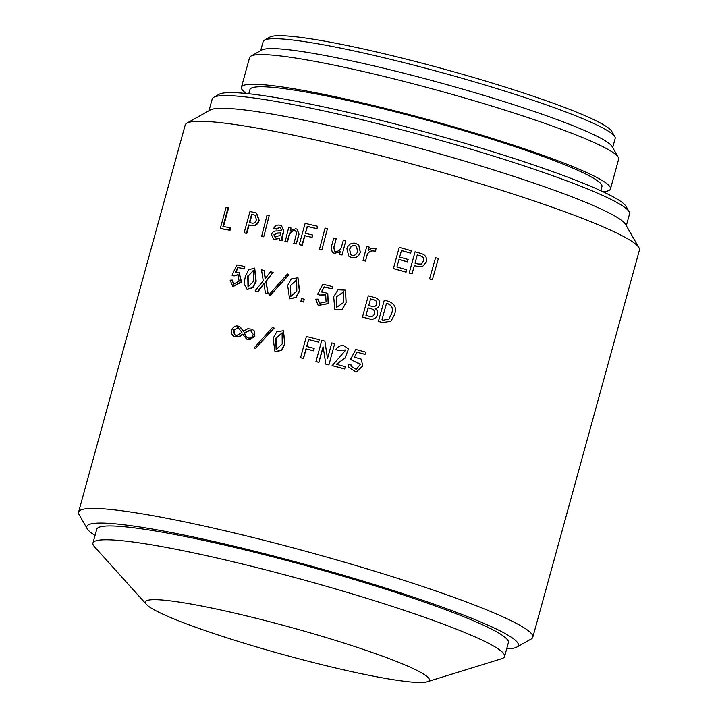 <?xml version="1.0" encoding="UTF-8"?>
<svg xmlns="http://www.w3.org/2000/svg" width="718" height="718" viewBox="0 0 718 718"><rect width="100%" height="100%" fill="white"/><g stroke="black" fill="none" stroke-linecap="round" stroke-linejoin="round"><path stroke-width="1.08" d="M247.252 289.489L253.041 287.658L256.173 281.285L254.719 268.128M245.376 276.233L248.67 269.815L254.531 268.038L255.814 281.115L252.673 287.496L247.055 289.417L244.048 283.691L245.376 276.233M248.177 287.155L248.15 276.098L253.687 270.309M247.764 275.936L247.979 287.083L253.499 281.348L253.499 270.219L248.15 276.098M289.686 298.796L296.166 297.485L299.55 291.059L298.015 277.839M287.658 285.45L291.284 278.961L297.898 277.776L299.325 290.925L295.933 297.351L289.56 298.733L287.658 285.45M290.817 296.561L290.557 285.405L296.812 279.939M290.305 285.27L290.691 296.498L296.794 291.05L296.696 279.867L290.557 285.405M334.794 309.305L342.1 309.566L346.139 302.691L345.529 290.171M333.708 296.651L338.043 289.776L345.484 290.126L346.058 302.592L342.01 309.476L334.732 309.252L333.708 296.651M336.536 307.519L336.616 296.669L343.778 291.831M336.5 296.57L336.482 307.475L343.41 302.628L343.734 291.786L336.616 296.669M275.111 351.712L281.591 350.411L284.974 343.976L283.439 330.765M273.082 338.366L276.708 331.887L283.323 330.693L284.75 343.85L281.357 350.276L274.985 351.649L273.082 338.366M276.242 349.486L275.981 338.331L282.237 332.865M275.721 338.187L276.116 349.424L282.219 343.976L282.12 332.793L275.981 338.331M272.912 326.923L274.132 328.081L255.33 348.625L254.414 347.629L272.912 326.923L273.863 327.938L255.33 348.625M239.686 326.484L243.635 331.007M252.162 329.275L254.387 331.007L254.836 336.23L249.631 339.829L246.768 339.156M242.971 334.319L240.036 336.329L234.714 336.482M390.969 321.206L382.649 322.615A235.576 22.581 15.4 0 0 378.413 321.44L384.283 300.178A236.312 22.653 15.4 0 1 388.528 301.354C394.783 303.57 396.794 307.959 394.559 314.538L390.987 321.197L382.649 322.615M377.56 314.331L377.542 314.394C376.124 318.657 373.18 320.111 368.702 318.774A235.576 22.581 15.4 0 0 362.473 317.087L368.289 295.816A236.312 22.653 15.4 0 1 374.787 297.575C378.548 298.616 380.127 301.004 379.535 304.737C378.933 307.062 377.426 308.327 374.984 308.552C377.237 309.898 378.099 311.827 377.56 314.331C376.133 318.586 373.18 320.04 368.702 318.702L368.702 318.774M379.535 304.737L379.517 304.809C378.916 307.124 377.408 308.399 374.984 308.623M287.496 274.007L288.717 275.156L269.905 295.699L268.99 294.712L287.496 274.007L288.439 275.012L269.905 295.699M273.127 272.346A236.312 22.653 15.4 0 0 270.462 271.763L265.139 278.746L264.08 270.381A236.312 22.653 15.4 0 0 261.478 269.815L263.282 280.837L255.096 290.898A236.312 22.653 15.4 0 1 257.699 291.454L263.811 283.583L265.498 293.231A235.576 22.581 15.4 0 1 268.164 293.815L266.037 281.519L273.127 272.346L265.705 281.366L268.164 293.815M264.143 283.736L258.049 291.616A235.576 22.581 15.4 0 0 255.455 291.059L255.096 290.898M264.08 270.381L265.481 278.907M230.209 227.732A236.312 22.653 15.4 0 0 222.93 226.475L228.118 207.637A236.312 22.653 15.4 0 0 226.107 207.296L220.273 228.495L220.776 228.683A235.576 22.581 15.4 0 1 230.038 230.272L230.684 227.92L230.209 227.732L229.554 230.083L230.038 230.272M228.118 207.637L228.62 207.825L223.46 226.565M256.514 213.04L259.162 220.291C257.834 224.393 255.455 226.179 252.009 225.667A235.576 22.581 15.4 0 0 249.119 225.102L246.83 233.404A235.576 22.581 15.4 0 0 244.56 232.964L244.129 232.785L249.963 211.595A236.312 22.653 15.4 0 1 255.141 212.6L256.308 212.95L258.758 220.121C257.439 224.222 255.043 226.008 251.596 225.488L252.009 225.667M269.205 215.454A236.312 22.653 15.4 0 0 267.087 215.014L261.639 236.375A235.576 22.581 15.4 0 1 263.739 236.814L269.205 215.454L263.739 236.814M279.562 238.358L274.841 239.426L273.396 238.906L274.5 239.274L279.23 238.196L279.526 240.189A235.576 22.581 15.4 0 1 282.192 240.772L282.012 237.972L283.897 231.16L281.555 225.739L283.574 231.008L281.698 237.82L282.192 240.772M280.639 227.911L279.724 227.615L276.412 229.132A235.576 22.581 15.4 0 0 274.025 228.62L273.675 228.459C275.111 225.658 277.22 224.572 280.002 225.228L281.555 225.739M295.197 230.792L294.586 230.568C296.211 231.178 296.749 232.444 296.211 234.364L294.039 243.429A235.576 22.581 15.4 0 1 296.328 243.958L299.029 234.167L297.072 229.186L298.751 234.023L296.328 243.958M295.331 230.864L294.874 230.72C292.011 230.828 290.117 232.47 289.192 235.621L287.451 241.948A235.576 22.581 15.4 0 0 285.208 241.445L288.717 227.409A236.312 22.653 15.4 0 1 290.969 227.911L290.26 230.514L295.816 228.746L297.072 229.186M290.969 227.911L290.7 230.137M317.437 226.26A236.312 22.653 15.4 0 0 305.132 223.37L299.289 244.56A236.312 22.653 15.4 0 1 301.964 245.179L304.594 235.639A236.312 22.653 15.4 0 1 311.863 237.344L312.51 234.992A236.312 22.653 15.4 0 0 305.24 233.287L307.412 226.484A235.576 22.581 15.4 0 1 317.015 228.746L317.437 226.26L317.015 228.746M307.412 226.484L305.518 233.35M312.51 234.992L312.097 237.478A235.576 22.581 15.4 0 0 304.845 235.773L302.215 245.323A235.576 22.581 15.4 0 0 299.559 244.703L299.289 244.56M327.462 228.665A236.312 22.653 15.4 0 0 325.057 228.091L319.42 249.406A235.576 22.581 15.4 0 1 321.817 249.99L327.462 228.665L321.817 249.99M340.323 251.794L334.417 253.355L332.371 252.413L334.265 253.248L340.179 251.677L339.605 254.396A235.576 22.581 15.4 0 1 342.046 255.007L345.744 241.024L342.046 255.007M332.371 252.413L331.079 247.818L333.78 238.026A236.312 22.653 15.4 0 1 336.204 238.627L333.906 247.665L334.651 251.067M358.82 245.224L360.337 252.278C358.928 256.541 356.047 258.354 351.685 257.735L348.813 256.173M376.053 248.643L375.343 251.462C372.148 250.25 369.51 251.103 367.436 254.01L365.489 261.074A235.576 22.581 15.4 0 0 363.012 260.419L366.763 246.454A236.312 22.653 15.4 0 1 369.258 247.109L368.262 250.699C370.452 248.518 373.046 247.836 376.053 248.643L375.308 251.372C372.103 250.169 369.456 251.013 367.374 253.921L365.489 261.074M369.258 247.109L368.379 250.591M407.474 261.81L408.12 259.449A236.312 22.653 15.4 0 0 399.648 257.08L401.461 250.51A236.312 22.653 15.4 0 1 410.678 253.095L411.324 250.744A236.312 22.653 15.4 0 0 399.235 247.36L393.365 268.622A235.576 22.581 15.4 0 1 406.038 272.167L406.756 269.753A236.312 22.653 15.4 0 0 396.919 266.997L399.002 259.431A236.312 22.653 15.4 0 1 407.474 261.81L407.411 261.864A235.576 22.581 15.4 0 0 398.984 259.503M393.365 268.622L399.235 247.36M401.434 250.582A235.576 22.581 15.4 0 1 410.615 253.149L410.678 253.095M422.453 266.549L417.849 266.575A235.576 22.581 15.4 0 0 414.34 265.57M409.215 272.993L409.143 273.046A235.576 22.581 15.4 0 1 411.988 273.854L412.069 273.8A236.312 22.653 15.4 0 0 409.215 272.993L415.058 251.794A236.312 22.653 15.4 0 1 421.502 253.642C425.612 254.989 427.201 257.762 426.268 261.971L422.516 266.522L417.849 266.575M409.143 273.046L415.058 251.794M429.561 278.943A235.576 22.581 15.4 0 1 432.362 279.769L438.348 258.543A236.312 22.653 15.4 0 0 435.539 257.717L429.561 278.943L435.539 257.717M232.076 279.93L233.565 284.166L239.13 281.097L237.981 274.671L233.628 275.793L232.022 275.218L236.832 264.924A236.312 22.653 15.4 0 1 244.793 266.495L244.183 268.729A236.312 22.653 15.4 0 0 237.712 267.446L235.244 272.58L239.022 272.571L241.158 281.914L232.829 286.536L230.128 280.208L232.506 280.11L233.88 284.283M238.17 274.761L234.068 275.972L232.022 275.218M244.793 266.495L244.587 268.9A235.576 22.581 15.4 0 0 238.143 267.626L235.675 272.759M239.229 272.661L241.562 282.084L233.036 286.617M304.199 299.191A236.312 22.653 15.4 0 0 301.452 298.526L300.914 301.38A235.576 22.581 15.4 0 1 303.651 302.045L304.199 299.191L303.651 302.045M317.984 299.119L319.402 303.292L326.089 301.892L325.667 294.82L319.636 295.026L317.634 294.272L322.876 284.184A236.312 22.653 15.4 0 1 332.533 286.599L331.913 288.833A236.312 22.653 15.4 0 0 324.087 286.868L321.404 291.894L327.695 293.294L328.171 303.579L318.164 305.374L315.633 299.2L317.984 299.119L319.761 303.508M325.739 294.874L319.797 295.143L317.634 294.272M332.533 286.599L332.048 288.941A235.576 22.581 15.4 0 0 324.249 286.985L321.565 292.011M327.758 293.348L328.305 303.678L318.245 305.428M319.214 339.713A236.312 22.653 15.4 0 0 306.389 336.5L300.555 357.69A236.312 22.653 15.4 0 1 303.346 358.39L305.976 348.84A236.312 22.653 15.4 0 1 313.551 350.743L314.197 348.383A236.312 22.653 15.4 0 0 306.631 346.489L308.704 339.659A235.576 22.581 15.4 0 1 318.693 342.172L319.214 339.713L318.693 342.172M308.704 339.659L306.81 346.534M314.197 348.383L313.685 350.851A235.576 22.581 15.4 0 0 306.137 348.957L303.508 358.497A235.576 22.581 15.4 0 0 300.725 357.806L300.555 357.69M334.66 343.68A236.312 22.653 15.4 0 0 331.806 342.944L327.57 358.309A236.312 22.653 15.4 0 0 327.444 358.273L324.877 341.158A236.312 22.653 15.4 0 0 321.799 340.368L315.956 361.558A236.312 22.653 15.4 0 1 318.792 362.285L323.028 346.92A236.312 22.653 15.4 0 1 323.154 346.947L325.81 364.17A235.576 22.581 15.4 0 1 328.898 364.968L334.66 343.68L328.898 364.968M323.028 346.92L323.136 347.018A235.576 22.581 15.4 0 1 323.163 347.027L318.909 362.384A235.576 22.581 15.4 0 0 316.082 361.666L315.956 361.558M324.877 341.158L327.534 358.372M345.923 349.935L338.277 350.68L335.952 349.603C337.765 346.57 340.359 345.259 343.716 345.663L348.517 348.912L344.972 358.058L336.302 364.313A236.312 22.653 15.4 0 1 345.277 366.701L344.694 369.016L345.277 366.701M348.517 348.912L345.044 358.111L336.446 364.349M335.952 349.603L338.214 350.59L345.905 349.899L332.156 365.686A235.576 22.581 15.4 0 1 344.694 369.016M350.887 364.349L351.048 366.261L356.245 369.429L360.292 364.367L350.492 359.449L355.805 349.433A236.312 22.653 15.4 0 1 365.677 352.125L365.058 354.351A236.312 22.653 15.4 0 0 357.061 352.17L354.342 357.16L361.271 359.153L362.743 365.992L356.173 372.005L348.715 367.374L348.472 364.367L350.887 364.349L351.192 366.817M360.328 364.017L350.492 359.449M365.677 352.125L365.049 354.423A235.576 22.581 15.4 0 0 357.07 352.251L354.36 357.241M362.725 366.054L356.164 372.077L348.697 367.302M87.264 528.807L79.043 514.501A235.576 22.581 15.4 0 1 78.567 512.114A235.576 22.581 15.4 0 1 263.353 540.124A235.576 22.581 15.4 0 1 514.833 622.569A235.576 22.581 15.4 0 1 532.792 637.225A235.576 22.581 15.4 0 1 531.167 639.029L516.772 647.115A223.792 21.45 -164.6 0 0 501.263 631.472A223.792 21.45 -164.6 0 0 252.18 550.607A223.792 21.45 -164.6 0 0 87.264 528.807A223.792 21.45 -164.6 0 0 95.036 535.484M532.792 637.225L639.433 250.079A235.576 22.581 -164.6 0 0 638.957 247.701A235.576 22.581 -164.6 0 0 621.474 235.423A235.576 22.581 -164.6 0 0 380.8 155.743A235.576 22.581 -164.6 0 0 186.833 123.164A235.576 22.581 -164.6 0 0 185.208 124.968L78.567 512.114M603.003 191.742A191.401 18.345 -164.6 0 0 610.471 188.897A191.401 18.345 -164.6 0 0 595.877 176.987A191.401 18.345 -164.6 0 0 391.543 110.007A191.401 18.345 -164.6 0 0 241.41 87.246A191.401 18.345 -164.6 0 0 246.373 93.511M610.471 188.897L618.647 159.225A191.401 18.345 -164.6 0 0 618.252 157.287A191.401 18.345 -164.6 0 0 604.053 147.316A191.401 18.345 -164.6 0 0 408.506 82.579A191.401 18.345 -164.6 0 0 250.905 56.103A191.401 18.345 -164.6 0 0 249.586 57.575L241.41 87.246M248.778 93.762L249.927 89.588A182.569 17.501 15.4 0 1 393.132 111.299A182.569 17.501 15.4 0 1 588.033 175.192A182.569 17.501 15.4 0 1 601.953 186.554L600.804 190.728M250.905 56.103L261.702 50.045A182.569 17.501 15.4 0 1 412.015 75.291A182.569 17.501 15.4 0 1 598.543 137.048A182.569 17.501 15.4 0 1 612.095 146.553L618.252 157.287M612.687 147.594L615.182 138.511A182.569 17.501 -164.6 0 0 614.814 136.662A182.569 17.501 -164.6 0 0 601.262 127.158A182.569 17.501 -164.6 0 0 414.744 65.401A182.569 17.501 -164.6 0 0 264.421 40.154A182.569 17.501 -164.6 0 0 263.156 41.554L260.661 50.628M186.833 123.164L210.212 110.025A216.432 20.741 15.4 0 1 388.42 139.956A216.432 20.741 15.4 0 1 609.537 213.165A216.432 20.741 15.4 0 1 625.602 224.438L638.957 247.701M626.302 225.667L629.542 213.919A216.432 20.741 -164.6 0 0 629.103 211.72A216.432 20.741 -164.6 0 0 613.037 200.448A216.432 20.741 -164.6 0 0 391.92 127.239A216.432 20.741 -164.6 0 0 213.722 97.307A216.432 20.741 -164.6 0 0 212.223 98.967L208.983 110.716M264.421 40.154L269.815 37.121A178.154 17.079 15.4 0 1 416.503 61.757A178.154 17.079 15.4 0 1 598.507 122.015A178.154 17.079 15.4 0 1 611.736 131.295L614.814 136.662M213.722 97.307L219.116 94.273A212.016 20.319 15.4 0 1 393.679 123.595A212.016 20.319 15.4 0 1 610.282 195.314A212.016 20.319 15.4 0 1 626.024 206.353L629.103 211.72M504.583 656.485L508.389 642.664A213.488 20.463 -164.6 0 0 492.108 629.381A213.488 20.463 -164.6 0 0 264.206 554.664A213.488 20.463 -164.6 0 0 96.742 529.283L92.936 543.095A213.488 20.463 15.4 0 1 260.401 568.485A213.488 20.463 15.4 0 1 488.303 643.202A213.488 20.463 15.4 0 1 504.583 656.485A213.488 20.463 15.4 0 1 501.505 658.783L427.21 681.759A147.235 14.109 -164.6 0 0 418.109 671.016A147.235 14.109 -164.6 0 0 250.636 616.915A147.235 14.109 -164.6 0 0 146.454 604.43A147.235 14.109 -164.6 0 0 156.668 611.144A147.235 14.109 -164.6 0 0 303.4 659.986A147.235 14.109 -164.6 0 0 427.21 681.759M146.454 604.43L94.408 546.649A213.488 20.463 15.4 0 1 92.936 543.095M332.084 365.597A236.312 22.653 15.4 0 1 344.667 368.935M325.721 364.071A236.312 22.653 15.4 0 1 328.817 364.879M308.543 339.551A236.312 22.653 15.4 0 1 318.568 342.064M238.618 327.955L238.331 327.839A235.576 22.581 15.4 0 0 238.116 327.794L233.915 330.199L234.705 334.561L235.567 335.216M251.21 330.648L250.474 330.424A235.576 22.581 15.4 0 0 250.035 330.325L244.452 333.062L246.121 336.571L247.45 337.729M250.133 330.262A236.312 22.653 15.4 0 0 249.693 330.172L244.102 332.901L245.78 336.41L248.455 338.043A236.312 22.653 15.4 0 1 248.679 338.088C251.013 338.169 252.53 336.921 253.221 334.355L250.474 330.424M238.116 327.794L233.521 330.038L234.319 334.391L236.15 335.423A236.312 22.653 15.4 0 1 236.68 335.539L241.939 332.443L238.331 327.839M238.448 327.884L237.954 327.677A236.312 22.653 15.4 0 0 237.739 327.632M235.36 335.126L236.15 335.423M235.522 336.823L235.145 336.661C233.027 336.087 231.788 334.651 231.447 332.362L231.717 330.19C232.74 327.543 234.463 326.107 236.886 325.882L239.498 326.394L243.429 331.186L247.782 328.709L252 329.194L254.064 330.854L254.513 336.078L249.29 339.668L246.588 339.075L242.612 334.166L239.668 336.168L234.894 336.571M386.481 303.4A235.576 22.581 15.4 0 1 387.837 303.777L387.873 303.714C392.181 305.59 393.41 308.911 391.57 313.694L391.516 313.748C393.347 308.973 392.127 305.644 387.837 303.777M388.941 319.124L391.516 313.748M387.873 303.714A236.312 22.653 15.4 0 0 386.508 303.328L381.967 319.815A236.312 22.653 15.4 0 1 383.34 320.192L388.976 319.097L391.57 313.694M382.685 322.553A236.312 22.653 15.4 0 0 378.449 321.377L384.283 300.178M368.738 305.518L370.533 299.02A235.576 22.581 15.4 0 1 374.266 300.034L374.266 299.962C376.322 300.582 377.121 301.91 376.663 303.947L376.797 303.229M376.654 304.019C377.112 301.982 376.322 300.654 374.266 300.034M366.009 315.435L368.074 307.941A235.576 22.581 15.4 0 1 371.314 308.821L371.305 308.749C373.899 309.44 374.984 311.02 374.563 313.506L374.706 312.806M374.554 313.578C374.984 311.082 373.907 309.503 371.314 308.821M368.074 307.941L365.974 315.426A236.312 22.653 15.4 0 1 368.846 316.207C371.736 317.15 373.638 316.252 374.563 313.506M368.056 307.869A236.312 22.653 15.4 0 1 371.305 308.749M370.533 299.02L368.711 305.509A236.312 22.653 15.4 0 1 372.328 306.496C374.572 306.99 376.017 306.137 376.663 303.947M370.515 298.939A236.312 22.653 15.4 0 1 374.266 299.962M362.455 317.006A236.312 22.653 15.4 0 1 368.702 318.702M300.698 301.255A236.312 22.653 15.4 0 1 303.445 301.91M265.175 293.079A236.312 22.653 15.4 0 1 267.85 293.671M429.705 278.907A236.312 22.653 15.4 0 1 432.514 279.733M417.239 255.034A235.576 22.581 15.4 0 1 420.012 255.823L420.111 255.779C423.064 256.488 424.167 258.283 423.432 261.155L423.324 261.19C424.069 258.327 422.965 256.541 420.012 255.823M421.394 264.071L423.324 261.19M420.111 255.779A236.312 22.653 15.4 0 0 417.257 254.962L415.004 263.147A236.312 22.653 15.4 0 1 417.858 263.964L421.448 264.044L423.432 261.155M417.948 266.531A236.312 22.653 15.4 0 0 414.358 265.498L412.069 273.8M393.392 268.55A236.312 22.653 15.4 0 1 406.11 272.113M362.94 260.329A236.312 22.653 15.4 0 1 365.435 260.984M356.631 246.498L355.033 245.592C352.242 245.359 350.474 246.678 349.729 249.541L350.662 254.558M355.033 245.592L354.934 245.493C352.134 245.26 350.366 246.579 349.612 249.433L350.608 254.504L352.197 255.411C355.006 255.635 356.783 254.325 357.528 251.479L356.586 246.454L354.934 245.493M355.545 243.258L358.731 245.125L360.256 252.189C358.847 256.443 355.957 258.265 351.587 257.636L348.751 256.12L346.902 248.742C348.302 244.479 351.183 242.648 355.545 243.258M336.204 238.627L333.744 247.548L334.579 251.013L335.539 251.444C338.627 251.435 340.628 249.864 341.544 246.723L343.285 240.404A236.312 22.653 15.4 0 1 345.744 241.024M339.461 254.28A236.312 22.653 15.4 0 1 341.921 254.899M319.223 249.281A236.312 22.653 15.4 0 1 321.619 249.864M307.151 226.341A236.312 22.653 15.4 0 1 316.791 228.611M284.893 241.293A236.312 22.653 15.4 0 1 287.146 241.795L287.451 241.948M294.874 230.72L294.586 230.568C291.705 230.684 289.812 232.318 288.887 235.477L287.146 241.795M293.752 243.285A236.312 22.653 15.4 0 1 296.049 243.815M281.034 233.027L277.489 233.171L274.231 234.965L275.676 237.245M280.02 235.351L280.702 232.874L277.157 233.018L273.881 234.804L275.335 237.093L280.02 235.351M274.725 236.886L275.335 237.093M273.675 228.459A236.312 22.653 15.4 0 1 276.062 228.97L276.412 229.132M273.396 238.906L271.422 234.544C272.526 231.833 274.42 230.666 277.121 231.043L281.42 230.272L280.397 227.777L279.383 227.462L276.062 228.97M279.203 240.036A236.312 22.653 15.4 0 1 281.869 240.62M261.253 236.204A236.312 22.653 15.4 0 1 263.362 236.644M249.792 222.652L252.018 214.565A235.576 22.581 15.4 0 1 254.316 215.014L254.98 215.158L256.407 219.645C255.572 222.49 253.984 223.612 251.641 223.02A236.312 22.653 15.4 0 0 249.334 222.571L251.587 214.386A236.312 22.653 15.4 0 1 253.894 214.835M255.222 215.265L254.316 215.014M244.129 232.785A236.312 22.653 15.4 0 1 246.4 233.224L246.83 233.404M251.596 225.488A236.312 22.653 15.4 0 0 248.688 224.922L246.4 233.224M220.273 228.495A236.312 22.653 15.4 0 1 229.554 230.083M506.684 648.866A223.792 21.45 -164.6 0 0 516.772 647.115"/></g></svg>

